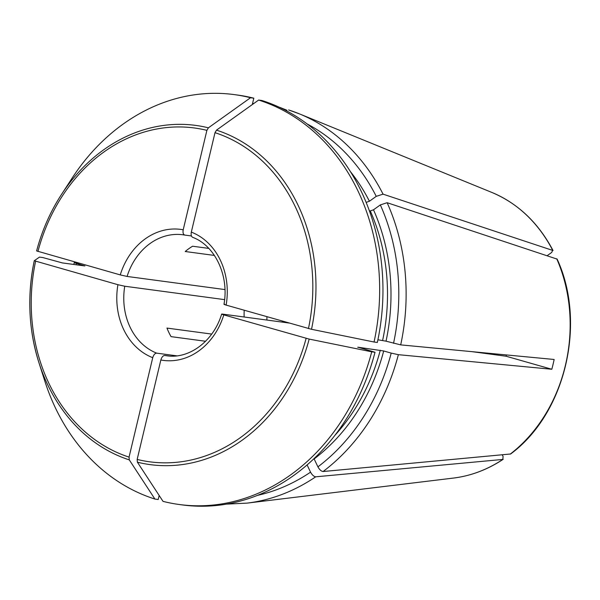 <?xml version="1.0" encoding="UTF-8"?>
<svg xmlns="http://www.w3.org/2000/svg" width="600" height="600" viewBox="0 0 600 600"><rect width="100%" height="100%" fill="white"/><g stroke="black" fill="none" stroke-linecap="round" stroke-linejoin="round"><path stroke-width="0.9" d="M317.925 466.86L314.145 458.947A186.615 155.438 97.6 0 0 383.7 350.97L391.2 353.108A195.945 163.208 97.6 0 1 317.925 466.86C319.53 469.717 321.255 471.27 323.1 471.525L510.615 453.982M371.722 351.81A206.79 172.238 97.6 0 1 179.265 504.51A206.79 172.238 97.6 0 1 163.02 501.368A1200396.555 659478.09 105.9 0 1 137.392 462.195A171.127 142.538 -82.4 0 0 309.18 339.09A1200396.555 79805.618 13.4 0 0 371.722 351.81L375.015 352.252L358.155 347.235L383.7 350.97M234.278 94.605A206.79 172.238 97.6 0 1 250.522 97.748A1200396.555 659478.09 -74.1 0 0 208.395 127.823A171.127 142.538 -82.4 0 0 61.395 194.603L72.037 178.23A206.79 172.238 97.6 0 1 234.278 94.605L237.57 95.047A206.79 172.238 97.6 0 1 253.815 98.19L252.292 104.58M36.6 250.942C42.03 230.52 50.295 211.74 61.395 194.603A171.127 142.538 -82.4 0 0 36.608 250.935L120.255 274.905A66.075 55.035 97.6 0 1 183.21 229.792C182.7 232.755 183.233 234.51 184.808 235.08L191.445 235.965M214.403 255.435L185.22 251.513A61.028 50.835 97.6 0 1 192.6 246.225L208.785 248.4M120.255 274.905L127.087 276.442L224.955 289.575M183.21 229.792L206.895 130.358L208.395 127.823M250.522 97.748L253.815 98.19M127.087 276.442A61.028 50.835 97.6 0 1 182.91 234.78L184.808 235.08M307.215 123.99A195.945 163.208 97.6 0 1 376.245 196.35L369.42 201.248L366.157 202.38M311.513 329.295A171.127 142.538 -82.4 0 0 216.495 130.14A1200396.555 659478.09 -74.1 0 1 258.623 100.058L261.923 100.5A206.79 172.238 97.6 0 1 377.347 342.457L374.055 342.015A1200396.555 79805.618 13.4 0 1 311.513 329.295L226.132 305.093C223.897 304.425 223.462 304.163 224.835 304.305M377.918 339.78L386.033 341.175L400.695 344.88L554.145 359.475A151.417 126.12 -82.4 0 1 551.812 369.263L506.085 356.228A94.567 78.765 -82.4 0 0 506.452 354.938M369.413 210.825L370.275 210.938A184.095 153.337 97.6 0 1 382.62 340.418M192.907 237.39C191.34 236.827 190.808 235.065 191.317 232.103L215.002 132.675A168.398 140.265 97.6 0 1 308.452 328.56M258.623 100.058A206.79 172.238 97.6 0 1 374.055 342.015M216.495 130.14L215.002 132.675M129.285 459.885A1200396.555 659478.09 105.9 0 0 154.913 499.058A206.79 172.238 97.6 0 1 44.812 381.067L38.865 362.468C28.59 329.603 27.053 295.688 34.267 260.737A171.127 142.538 -82.4 0 0 38.865 362.468A171.127 142.538 -82.4 0 0 129.285 459.885L129.053 457.118L152.738 357.683A66.075 55.035 97.6 0 1 117.922 284.7L34.267 260.737A1200396.097 79805.587 -166.6 0 1 39.487 257.1L42.78 257.543L62.407 262.928L84.54 265.897L76.395 263.37C73.988 262.642 73.703 262.403 75.532 262.65L74.34 262.59M244.147 316.995A61.028 50.835 97.6 0 1 244.215 310.245M266.933 320.055A66.832 55.665 97.6 0 1 266.933 316.718M282.293 322.118A53.588 44.633 97.6 0 1 282.24 321.082M375.015 352.252A206.79 172.238 97.6 0 1 182.558 504.952L179.265 504.51M357.757 347.235L358.155 347.235A184.095 153.337 -82.4 0 1 358.11 347.407M309.18 339.09L223.8 314.88C221.565 314.212 221.13 313.95 222.502 314.093L289.05 323.025M223.8 314.88A66.075 55.035 97.6 0 1 160.845 359.993C161.738 357.09 163.05 355.575 164.782 355.455L168.54 355.957M160.845 359.993L137.16 459.428L137.392 462.195M221.7 314.093L222.502 314.093M286.913 110.243L280.305 107.573M154.913 499.058L158.205 499.5L159.165 495.48M205.575 341.265L171.06 336.638A61.028 50.835 97.6 0 1 166.98 328.08L211.695 334.08M152.738 357.683C153.63 354.78 154.942 353.265 156.675 353.145L176.82 355.845M117.922 284.7L124.755 286.23L224.61 299.632M453.45 478.072A147.45 122.812 97.6 0 0 502.822 459.435L503.19 459.3C487.567 469.635 470.993 475.89 453.45 478.072L247.08 503.123A200.94 167.37 97.6 0 0 315.712 476.812L502.822 459.435L503.085 456.495L502.32 454.875M315.712 476.812C313.875 476.558 312.15 475.005 310.545 472.155L307.087 464.903M79.425 263.272L75.532 262.65M84.54 265.897L84.938 265.897M547.23 255.645L551.7 252.442L552.66 250.237A147.45 122.812 97.6 0 0 491.79 192.413L299.325 113.828A200.94 167.37 97.6 0 0 288.615 109.942L299.325 113.828A200.94 167.37 97.6 0 1 383.055 194.153L553.02 250.522M557.115 259.11L387.135 202.71L380.332 204.907L373.5 209.805L370.275 210.938M551.812 369.263L398.362 354.675L391.2 353.108M376.245 196.35L383.055 194.153M472.2 351.683L506.085 356.228M380.288 350.205A184.095 153.337 97.6 0 1 334.718 435.562M182.91 234.78A61.028 50.835 97.6 0 1 184.688 235.058M37.935 251.445A168.398 140.265 97.6 0 1 206.895 130.358M350.528 171.765A186.615 155.438 97.6 0 1 369.42 201.248M191.317 232.103A66.075 55.035 97.6 0 1 226.132 305.093M76.095 264.765A195.945 163.208 97.6 0 1 76.395 263.37M221.647 314.077C213.555 341.37 188.88 359.34 166.672 355.755A61.028 50.835 97.6 0 1 164.782 355.455M306.12 338.347A168.398 140.265 97.6 0 1 137.16 459.428M156.675 353.145A61.028 50.835 97.6 0 1 124.755 286.23M129.053 457.118A168.398 140.265 97.6 0 1 35.602 261.233M398.362 354.675A200.94 167.37 97.6 0 1 323.1 471.525M556.74 258.795A147.45 122.812 97.6 0 1 510.202 454.147M387.135 202.71A200.94 167.37 97.6 0 1 400.695 344.88M310.545 472.155A195.945 163.208 97.6 0 1 257.37 495.397M373.5 209.805A186.615 155.438 97.6 0 1 386.033 341.175M380.332 204.907A195.945 163.208 97.6 0 1 393.533 343.312M192.555 237.292C214.627 245.257 229.335 275.325 223.98 304.298M280.305 107.565L279.615 107.392M253.815 103.493L252.57 103.425M510.63 453.982C565.275 413.805 586.845 323.22 557.138 259.118M491.79 192.413C517.987 203.445 538.403 222.803 553.028 250.507M226.365 504.127L247.08 503.123M74.25 262.575L73.852 264.465"/></g></svg>
